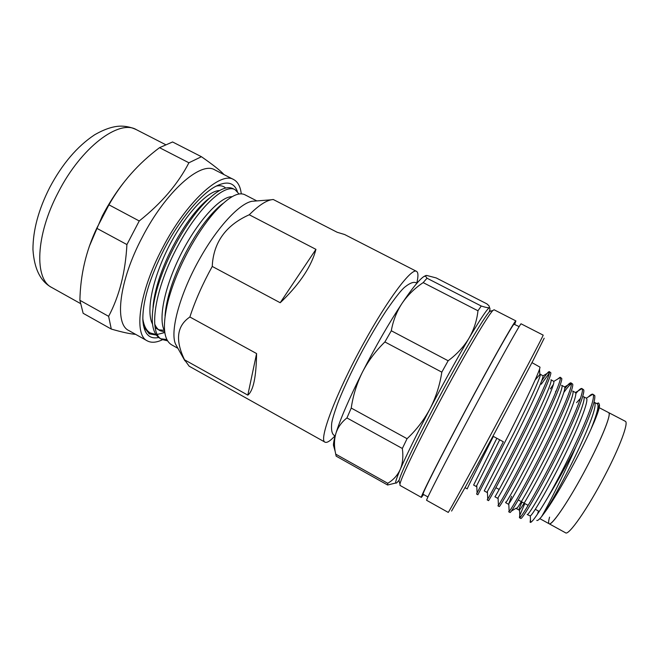 <?xml version="1.0" encoding="UTF-8"?>
<svg xmlns="http://www.w3.org/2000/svg" width="659" height="659" viewBox="0 0 659 659"><rect width="100%" height="100%" fill="white"/><g stroke="black" fill="none" stroke-linecap="round" stroke-linejoin="round"><path stroke-width="0.99" d="M255.634 201.003L251.927 201.292C239.621 203.565 217.94 226.531 200.484 257.438C180.245 292.571 169.717 331.123 175.508 344.023L177.32 347.26M212.247 266.434L212.478 262.867C214.677 240.757 226.935 224.727 249.25 214.768L315.941 249.357C311.707 265.651 300.661 282.62 282.802 300.265L280.19 302.736L212.247 266.434C202.61 283.947 195.146 300.801 189.874 316.995L256.59 353.562C256.236 376.981 253.311 390.836 247.817 395.128L184.545 359.814L189.166 366.206L325.085 442.189C326.971 443.07 330.299 440.937 335.085 435.772M416.76 283.246C418.399 276.401 418.333 272.439 416.546 271.368L344.632 234.522L337.186 232.273L273.23 199.488L271.038 199.817C265.149 201.168 257.891 206.152 249.25 214.768M416.546 271.368C411.85 267.381 388.003 298.758 363.579 343.355C335.909 393.291 318.165 440.772 325.085 442.189M177.905 348.314L171.464 344.723C163.416 339.632 162.271 325.151 168.029 301.278C172.37 284.886 179.141 268.114 188.326 250.947C196.398 236.054 204.916 223.368 213.887 212.898C227.544 197.634 237.8 191.555 244.654 194.644L256.837 200.913M159.791 338.232C150.993 332.589 149.898 316.814 156.504 290.907C160.837 275.446 167.221 259.868 175.656 244.184C182.996 230.666 190.83 218.903 199.175 208.895C214.002 191.934 225.213 185.146 232.8 188.54L235.115 189.734C224.859 183.227 198.516 207.354 178.128 245.51C154.741 288.098 147.773 333.536 162.065 339.5L167.534 340.835M239.052 193.968L235.115 189.734M142.805 318.61C143.876 326.04 146.43 330.851 150.441 333.026L155.829 334.459M157.369 334.426L164.791 332.531M166.809 339.517L160.969 338.792M184.545 359.814C175.039 340.118 176.818 325.843 189.874 316.995M247.817 395.128L256.59 353.562M280.19 302.736L315.941 249.357M219.587 190.542C207.865 190.517 185.698 213.936 169.297 245.659C152.731 277.834 145.688 311.205 152.476 323.997M155.178 327.663L160.063 330.711L164.709 331.979M158.687 329.788L164.198 330.307M232.1 196.695C220.872 196.184 198.598 219.925 181.868 252.306C164.981 285.125 157.699 318.923 164.61 331.123M209.389 198.145C205.18 201.341 200.633 205.814 195.764 211.564C179.742 230.551 163.844 260.618 156.826 286.55C154.717 294.326 153.44 301.262 153.003 307.366M154.708 324.014C156.002 327.235 157.781 329.467 160.063 330.711M223.096 203.409C219.134 206.308 214.834 210.419 210.188 215.748C193.103 235.345 175.286 269.136 168.342 296.575C166.472 303.857 165.368 310.364 165.047 316.098M143.324 324.912L144.066 327.251L149.329 333.874L156.241 335.044M158.654 337.499C149.296 339.451 144.041 333.915 142.888 320.884C142.27 302.399 149.404 278.428 164.28 248.954C179.248 220.147 199.677 195.41 214.587 186.967C226.35 180.582 233.953 182.09 237.388 191.489M123.373 183.021C115.646 192.914 108.628 203.878 102.334 215.913L89.204 246.631M223.92 174.561C221.037 171.118 213.541 165.17 201.432 156.718L172.584 141.965L159.519 147.674C138.406 163.473 121.553 182.527 108.949 204.825L96.733 228.278L126.915 244.563C125.457 272.151 119.361 296.072 108.628 316.336L111.289 329.063C122.17 332.218 130.284 333.981 135.63 334.352M241.268 193.804C240.42 186.596 237.891 181.851 233.69 179.569L214.834 169.898C200.946 160.854 165.813 191.398 142.237 237.306C118.941 281.195 114.229 324.104 128.818 330.546L147.311 340.884C151.339 343.018 156.405 342.631 162.501 339.723M201.432 156.718L188.902 162.781C178.054 183.886 161.496 203.277 139.238 220.971L126.915 244.563M233.69 179.569C220.608 170.928 186.184 202.058 162.46 248.146C139.049 292.234 133.48 334.871 147.311 340.884M159.519 147.674L188.902 162.781M108.949 204.825L139.238 220.971M111.289 329.063L83.149 313.297L79.896 300.306L108.628 316.336M79.896 300.306C80.414 274.828 86.032 250.815 96.733 228.278M225.666 188.029C223.269 185.854 220.081 185.22 216.111 186.118M156.018 334.739L148.909 333.627M544.186 338.215L533.073 360.539L494.785 432.782L465.831 486.21L451.58 511.063M448.227 512.397C448.087 513.509 468.788 475.724 494.802 427.172C520.816 378.628 542.563 337.194 543.197 335.143L521.03 323.791C519.317 325.282 496.664 365.992 470.831 414.313C444.982 462.651 425.442 500.84 426.628 500.313L448.227 512.397M399.403 482.199L399 480.839C400.021 474.422 417.987 436.876 440.813 394.255C463.631 351.634 484.917 315.867 489.703 311.46L490.502 310.826M514.72 324.335L515.882 320.917L494.093 309.763L492.94 310.455C488.187 314.911 466.432 351.626 442.988 395.425C419.536 439.215 401.043 477.668 399.964 484.093L400.029 485.436L421.389 497.388L423.589 494.53M599.377 404.601L599.435 404.791C599.879 406.71 598.166 412.328 594.311 421.645C598.051 411.949 599.649 405.985 599.097 403.745L598.553 402.954L596.626 403.522M537.456 514.185L538.494 511.054M530.454 519.193L530.141 522.257L530.61 522.398C532.736 521.599 538.51 513.221 547.934 497.281C559.211 477.281 570.06 455.855 580.472 432.988C589.97 411.578 594.261 398.868 593.355 394.84L592.853 394.222C592.046 393.851 590.588 394.725 588.487 396.833M515.882 320.917L515.659 321.032C513.682 322.399 490.815 362.928 465.023 411.2C439.215 459.48 419.956 497.767 421.389 497.388M519.152 326.609L513.979 324.195C511.985 325.686 489.884 364.872 465.081 411.29C440.261 457.717 421.711 494.588 423.086 494.25L427.938 496.96M609.081 413.209C610.621 417.089 598.924 444.833 582.951 474.233C566.995 503.665 551.698 525.717 549.136 523.765C551.608 526.525 570.117 499.011 587.045 466.547C602.301 437.584 611.799 413.333 608.652 412.616L609.081 413.209M531.986 362.639L539.993 367.145C540.125 370.416 525.931 400.474 508.715 434.718L477.882 494.761L476.556 494.019L503.336 441.769L493.36 436.406C478.039 466.844 466.564 489.332 467.28 488.904L465.04 487.66M549.293 371.618L550.85 372.772C551.361 376.248 537.464 406.554 520.19 440.871C503.237 474.488 488.566 501.425 488.541 500.642L487.207 499.901L487.742 499.11C490.304 494.991 505.667 466.243 521.5 434.619C537.686 402.212 549.853 375.457 549.491 372.071L549.293 371.618C548.461 371.412 545.899 374.551 541.599 381.05M560.117 377.236L561.748 378.431C562.646 382.113 549.054 412.666 531.722 447.049C514.712 480.74 499.646 507.545 499.242 506.549L497.899 505.807L498.426 505.272C501.038 501.927 516.681 473.45 532.678 441.489C549.038 408.737 561.122 381.314 560.381 377.722L560.117 377.236L557.407 379.238M570.991 382.879L572.696 384.115C573.981 387.994 560.702 418.811 543.304 453.26C526.236 487.026 510.774 513.691 509.992 512.488L508.641 511.738L509.143 511.409C511.812 508.863 527.735 480.683 543.914 448.384C560.455 415.294 572.449 387.204 571.32 383.406L570.991 382.879C570.101 382.508 568.017 384.452 564.755 388.711M524.803 503.55L519.679 515.635L519.432 517.702L519.893 517.537C522.62 515.799 538.84 487.94 555.199 455.311C571.93 421.9 583.833 393.118 582.317 389.107L581.905 388.546C580.95 388.118 578.923 389.79 575.826 393.555M581.905 388.546L583.693 389.823C585.365 393.917 572.399 424.981 554.944 459.504C537.81 493.344 521.953 519.869 520.783 518.444L519.432 517.702M541.27 384.213L549.392 373.027M553.428 384.395L550.306 388.934M563.873 392.36C567.325 387.558 569.821 384.699 571.369 383.76M592.869 394.239L594.739 395.557C595.736 400.829 589.476 417.888 575.958 446.736C562.811 476.968 546.813 507.998 541.492 516.755C539.021 519.696 537.447 520.915 536.772 520.388M547.934 497.281C557.152 482.108 566.493 465.254 575.958 446.736M594.311 421.645L590.999 429.116C579.286 455.509 555.982 497.339 544.721 512.422L541.492 516.755M544.721 512.422C552.901 499.835 567.844 472.404 579.492 447.255C591.642 420.64 596.692 405.722 594.64 402.492L597.285 403.86C599.27 405.203 597.169 413.621 590.999 429.116M586.304 398.151C589.484 399.321 579.623 425.096 564.03 456.687C548.766 487.627 532.9 514.671 530.297 515.956L527.192 514.555C528.312 515.948 543.823 489.876 559.73 457.947C575.974 425.352 586.798 397.814 583.561 396.726L586.304 398.151L592.853 394.222M580.538 398.267L576.592 402.665M511.376 511.079L516.343 508.105L516.384 508.6C517.142 509.794 532.274 483.599 548.148 451.744C564.359 419.231 575.505 391.94 572.638 391.034L575.472 392.525L582.012 388.612M505.708 502.067L505.618 502.677C506.021 503.665 520.783 477.347 536.624 445.575C552.794 413.135 564.269 386.092 561.765 385.375L561.542 385.334M556.509 390.342L555.521 391.66M553.824 381.388C554.936 383.769 544.219 408.275 529.383 438.21C514.868 467.478 500.461 494.151 498.064 497.644L497.578 498.253L494.909 496.779C494.958 497.57 509.349 471.127 525.157 439.438C541.286 407.073 553.082 380.276 550.94 379.741L553.824 381.388L560.323 377.483M540.166 374.139L543.016 375.869C543.461 378.653 532.521 402.731 517.941 432.131C503.674 460.839 489.728 487.339 487.388 491.515L486.902 492.372L484.241 490.906L513.74 433.325C529.828 401.034 541.945 374.485 540.166 374.139L535.174 379.955M476.762 485.798L476.276 486.515L473.623 485.057L496.853 438.284M522.002 502.01C519.679 507.092 518.707 509.794 519.078 510.091L519.523 509.86C522.052 507.809 537.414 480.864 552.44 450.476C567.778 419.437 577.951 394.09 575.472 392.525M511.557 496.276L508.773 503.764C511.244 500.972 526.113 474.151 540.882 444.331C555.974 413.836 566.427 388.917 564.648 386.94L561.765 385.375M476.276 486.515L499.679 439.8M549.581 517.142C548.461 521.038 548.313 523.246 549.136 523.765L565.579 532.81C568.618 535.882 587.737 508.567 604.657 475.955C619.93 446.868 628.958 422.271 625.3 421.29L599.212 407.699M334.805 448.936L333.438 445.196C333.495 442.601 334.286 438.737 335.835 433.606C340.373 418.844 349.229 398.382 362.401 372.203C375.918 345.769 389.139 322.803 402.072 303.313C411.842 288.807 419.042 279.918 423.688 276.648L425.838 275.528M489.176 312.012L490.016 308.956L489.019 305.85L486.91 303.881L436.176 277.925L426.562 275.413L425.483 276.063L427.007 278.213L481.243 306.023C485.782 307.465 488.533 308 489.48 307.629C487.298 308.709 480.477 318.882 469.027 338.166C473.953 329.549 476.935 320.422 477.964 310.776L481.243 306.023M427.007 278.213L423.177 282.612L477.964 310.776M423.177 282.612C414.709 288.263 407.674 295.166 402.072 303.313C396.685 311.534 393.094 320.686 391.306 330.769L384.889 341.947C375.663 350.959 368.159 361.041 362.401 372.203C356.758 383.604 353.035 395.557 351.239 408.069L346.939 417.938C341.486 422.205 337.779 427.427 335.835 433.606C334.286 439.026 334.055 444.916 335.134 451.258L336.156 456.143L387.624 485.008L387.747 483.294C393.415 479.909 397.583 475.279 400.26 469.422C395.507 480.609 394.444 484.966 397.097 482.487L399.173 480.098M335.653 454.109L387.747 483.294M391.306 330.769L448.145 360.761C456.901 354.254 463.862 346.725 469.027 338.166C457.049 358.537 444.059 382.055 430.055 408.72C435.937 397.22 439.858 385.029 441.818 372.162L448.145 360.761M384.889 341.947L441.818 372.162M395.771 482.998L387.624 485.008M346.939 417.938L402.336 448.474L407.073 438.696C416.381 429.956 424.042 419.964 430.055 408.72C416.307 435.064 406.381 455.303 400.26 469.422C402.74 463.458 403.423 456.481 402.336 448.474M351.239 408.069L407.073 438.696M51.88 287.571C40.537 281.574 34.227 268.913 32.95 249.572C32.95 230.189 38.551 209.48 49.746 187.461C62.251 163.926 77.194 146.38 94.566 134.831C104.913 128.867 113.974 125.968 121.75 126.133C126.948 126.306 131.841 127.492 136.421 129.691C119.213 118.999 81.222 147.171 58.289 192.304C35.471 235.378 34.202 279.358 51.88 287.571L80.291 303.445M251.927 201.292L271.038 199.817M148.176 331.765L150.441 333.026M159.783 338.232L162.065 339.5M175.508 344.023L184.866 360.745M168.029 301.278L168.342 296.575M213.887 212.898L210.188 215.748M156.504 290.907L156.826 286.55M199.175 208.895L195.764 211.564M136.421 129.691L165.376 144.535M399 480.839L399.964 484.093M489.703 311.46L492.94 310.455M539.812 518.641L549.136 523.765M495.881 487.676L499.168 489.48M518.295 499.975L528.164 505.387M535.306 509.308L539.251 511.475M531.418 521.895L530.141 522.257M516.384 508.6L519.078 510.091M505.618 502.677L508.303 504.16M539.54 369.106L539.795 374.205M597.145 403.794L598.553 402.954M530.297 515.956L530.61 522.398M519.523 509.86L519.893 517.537M508.773 503.764L509.143 511.409M564.648 386.94L571.164 383.027M498.064 497.644L498.426 505.272M487.388 491.515L487.742 499.11M543.016 375.869L549.482 371.981M476.745 485.37L477.083 492.94M333.438 445.196L335.134 451.258M423.688 276.648L425.483 276.063M416.859 283.296C414.519 281.302 410.532 282.546 404.881 287.027C401.356 289.861 395.021 297.909 385.894 311.163C378.381 322.613 370.556 335.802 362.425 350.736C351.428 371.182 341.444 393.159 337.21 404.659C333.816 414.297 331.963 420.681 331.65 423.786C331.057 430.978 332.235 434.989 335.184 435.83"/></g></svg>
